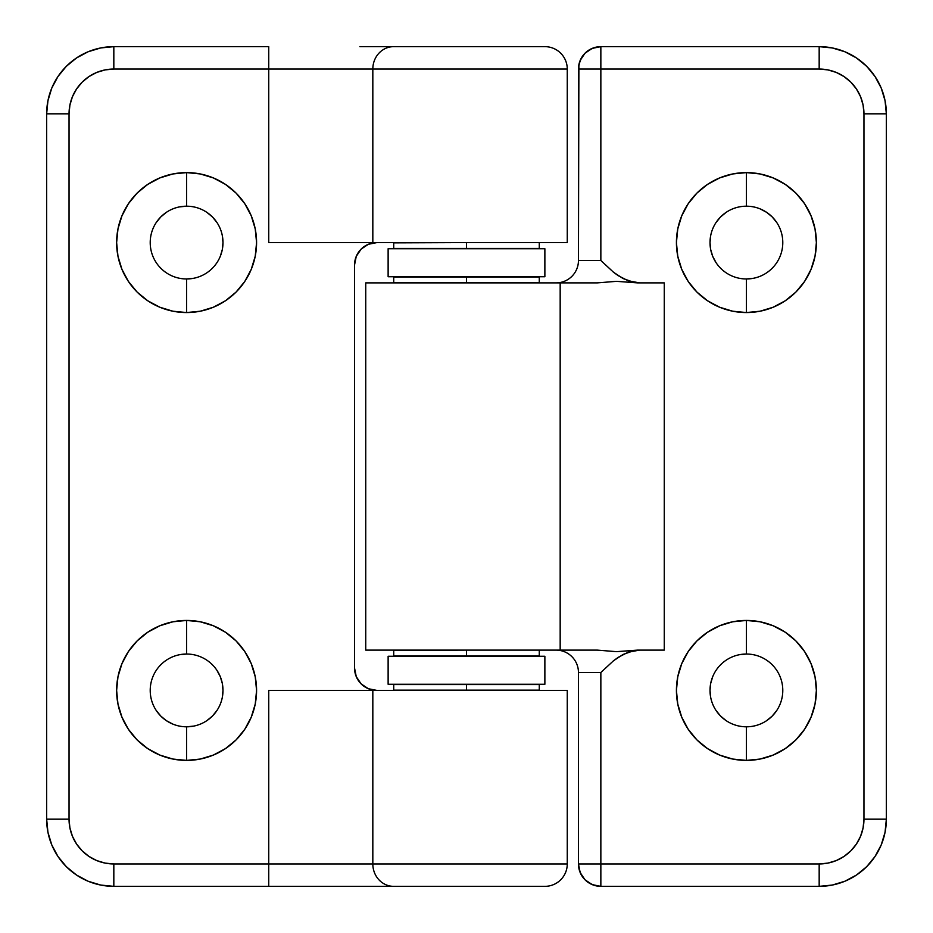 <?xml version="1.0" encoding="UTF-8"?>
<svg xmlns="http://www.w3.org/2000/svg" width="933" height="933" viewBox="0 0 933 933"><rect width="100%" height="100%" fill="white"/><g stroke="black" fill="none" stroke-linecap="round" stroke-linejoin="round"><path stroke-width="1.4" d="M567.264 863.958L567.264 690.42L268.739 690.42L268.739 863.958L268.739 690.42L372.827 690.42L372.827 863.958L567.264 863.958A22.392 22.392 0 0 1 544.872 886.35A22.392 22.392 0 0 0 567.264 863.958L113.826 863.958L105.091 863.095L96.682 860.553L88.95 856.412L82.162 850.838L76.588 844.05L72.447 836.318L69.905 827.909L69.042 819.174L69.042 113.826L69.905 105.091L72.447 96.682L76.588 88.95L82.162 82.162L88.95 76.588L96.682 72.447L105.091 69.905L113.826 69.042L268.739 69.042L268.739 242.58L268.739 69.042L372.827 69.042L372.827 242.58L268.739 242.58L567.264 242.58L567.264 69.042L372.827 69.042L372.827 242.58L567.101 242.58M359.916 46.65L393.644 46.65A22.392 20.818 90 0 0 372.827 69.042A22.392 20.818 -90 0 1 393.644 46.65L544.872 46.65A22.392 22.392 0 0 1 567.264 69.042A22.392 22.392 0 0 0 544.872 46.65L384.897 46.65M147.682 184.431A69.975 69.975 0 0 0 159.823 307.225L172.943 311.214L186.6 312.555L200.257 311.214L213.377 307.225L225.471 300.764L236.084 292.064L244.784 281.451L251.245 269.357L255.234 256.237L256.575 242.58L255.234 228.923L251.245 215.803L244.784 203.709L236.084 193.096L225.471 184.396L213.377 177.935L200.257 173.946L186.6 172.605L186.6 206.193A36.387 36.387 0 0 0 150.213 242.58A36.387 36.387 0 0 0 186.6 278.967L186.6 312.555A69.975 69.975 0 0 1 116.625 242.58A69.975 69.975 0 0 1 186.6 172.605A69.975 69.975 0 0 0 147.764 184.372M193.702 278.267L186.6 278.967A36.387 36.387 0 0 1 150.213 242.58A36.387 36.387 0 0 1 186.6 206.193A36.387 36.387 0 0 1 222.987 242.58A36.387 36.387 0 0 1 186.6 278.967A36.387 36.387 0 0 0 222.987 242.58A36.387 36.387 0 0 0 186.6 206.193L186.6 172.605L172.943 173.946L159.823 177.935L147.729 184.396L137.116 193.096L128.416 203.709L121.955 215.803L117.966 228.923L116.625 242.58L117.966 256.237L121.955 269.357L128.416 281.451L137.116 292.064L147.729 300.764L159.823 307.225M147.764 748.628A69.975 69.975 0 0 0 186.6 760.395A69.975 69.975 0 0 1 116.625 690.42A69.975 69.975 0 0 1 186.6 620.445L172.943 621.786L159.823 625.775A69.975 69.975 0 0 0 147.682 748.569M186.6 654.033A36.387 36.387 0 0 0 150.213 690.42A36.387 36.387 0 0 0 186.6 726.807L186.6 760.395L200.257 759.054L213.377 755.065L225.471 748.604L236.084 739.904L244.784 729.291L251.245 717.197L255.234 704.077L256.575 690.42L255.234 676.763L251.245 663.643L244.784 651.549L236.084 640.936L225.471 632.236L213.377 625.775L200.257 621.786L186.6 620.445L186.6 654.033A36.387 36.387 0 0 1 222.987 690.42A36.387 36.387 0 0 1 186.6 726.807A36.387 36.387 0 0 1 150.213 690.42A36.387 36.387 0 0 1 186.6 654.033L186.6 620.445A69.975 69.975 0 0 1 256.575 690.42A69.975 69.975 0 0 1 186.6 760.395L186.6 726.807A36.387 36.387 0 0 0 222.987 690.42A36.387 36.387 0 0 0 186.6 654.033L179.498 654.733M376.932 242.58L368.36 244.283L361.094 249.134L356.243 256.4L354.54 264.972L354.54 668.028L356.243 676.6L361.094 683.866L368.36 688.717L376.932 690.42A22.392 22.392 0 0 1 354.54 668.028L354.54 264.972A22.392 22.392 0 0 1 376.932 242.58M159.823 625.775L147.729 632.236L137.116 640.936L128.416 651.549L121.955 663.643L117.966 676.763L116.625 690.42L117.966 704.077L121.955 717.197L128.416 729.291L137.116 739.904L147.729 748.604L159.823 755.065L172.943 759.054L186.6 760.395A69.975 69.975 0 0 0 225.424 748.639M113.826 46.65L113.826 69.042L113.826 46.65A67.176 67.176 0 0 0 46.65 113.826A67.176 67.176 0 0 1 113.826 46.65L268.739 46.65L268.739 69.042L268.739 46.65L113.826 46.65L100.717 47.945L88.122 51.758L76.506 57.974L66.325 66.325L57.974 76.506L51.758 88.122L47.945 100.717L46.65 113.826L46.65 819.174L47.945 832.283L51.758 844.878L57.974 856.494L66.325 866.675L76.506 875.026L88.122 881.242L100.717 885.055L113.826 886.35L268.739 886.35L113.826 886.35A67.176 67.176 0 0 1 46.65 819.174L69.042 819.174L69.042 113.826L46.65 113.826L46.65 819.174A67.176 67.176 0 0 0 113.826 886.35L113.826 863.958L113.826 886.35M366.599 687.889L365.235 687.12M357.84 679.725L357.071 678.361M355.578 674.757L355.31 673.836M355.31 259.164L355.578 258.243M357.071 254.639L357.84 253.275M365.235 245.88L366.599 245.111M156.347 222.369L160.873 216.853L166.389 212.327M179.498 206.893L186.6 206.193M206.811 212.327L212.327 216.853L216.853 222.369M222.287 235.478L222.987 242.58L222.287 249.682L220.223 256.505M172.722 724.055L166.389 720.673L160.873 716.147L156.347 710.631M216.853 670.209L220.223 676.495L222.287 683.318L222.987 690.42L222.287 697.522M216.853 710.631L212.327 716.147L206.811 720.673M193.702 726.107L186.6 726.807M370.203 243.618L371.124 243.35M371.124 689.65L370.203 689.382M567.042 690.42L372.827 690.42L372.827 863.958L113.826 863.958A44.784 44.784 0 0 1 69.042 819.174L46.65 819.174M543.706 886.35L384.897 886.35M359.916 886.35L268.739 886.35L268.739 863.958L268.739 886.35L393.644 886.35A22.392 20.818 -90 0 1 372.827 863.958A22.392 20.818 90 0 0 393.644 886.35L544.872 886.35M225.529 748.569A69.975 69.975 0 0 0 213.377 625.775M225.424 184.361A69.975 69.975 0 0 0 186.6 172.605A69.975 69.975 0 0 1 256.575 242.58A69.975 69.975 0 0 1 186.6 312.555L186.6 278.967M213.377 307.225A69.975 69.975 0 0 0 225.529 184.431M46.65 113.826L69.042 113.826A44.784 44.784 0 0 1 113.826 69.042L567.264 69.042M815.022 676.728A69.975 69.975 0 0 0 773.177 625.775L760.057 621.786L746.4 620.445L732.743 621.786L719.623 625.775L707.529 632.236L696.916 640.936L688.216 651.549L681.755 663.643L677.766 676.763L676.425 690.42L677.766 704.077L681.755 717.197L688.216 729.291L696.916 739.904L707.529 748.604L719.623 755.065L732.743 759.054L746.4 760.395L746.4 726.807A36.387 36.387 0 0 0 782.787 690.42A36.387 36.387 0 0 0 746.4 654.033L746.4 620.445A69.975 69.975 0 0 1 816.375 690.42A69.975 69.975 0 0 1 746.4 760.395A69.975 69.975 0 0 0 815.022 704.1M739.298 654.733L746.4 654.033A36.387 36.387 0 0 1 782.787 690.42A36.387 36.387 0 0 1 746.4 726.807L746.4 760.395L760.057 759.054L773.177 755.065L785.271 748.604L795.884 739.904L804.584 729.291L811.045 717.197L815.034 704.077A69.975 69.975 0 0 0 815.034 676.81M815.022 228.9A69.975 69.975 0 0 0 746.4 172.605A69.975 69.975 0 0 1 816.375 242.58A69.975 69.975 0 0 1 746.4 312.555L760.057 311.214L773.177 307.225A69.975 69.975 0 0 0 815.022 256.272M815.034 256.19A69.975 69.975 0 0 0 815.034 228.958L811.045 215.803L804.584 203.709L795.884 193.096L785.271 184.396L773.177 177.935L760.057 173.946L746.4 172.605L732.743 173.946L719.623 177.935L707.529 184.396L696.916 193.096L688.216 203.709L681.755 215.803L677.766 228.923L676.425 242.58L677.766 256.237L681.755 269.357L688.216 281.451L696.916 292.064L707.529 300.764L719.623 307.225L732.743 311.214L746.4 312.555L746.4 278.967A36.387 36.387 0 0 0 782.787 242.58A36.387 36.387 0 0 0 746.4 206.193L746.4 172.605L746.4 206.193A36.387 36.387 0 0 1 782.787 242.58A36.387 36.387 0 0 1 746.4 278.967A36.387 36.387 0 0 1 710.013 242.58A36.387 36.387 0 0 1 746.4 206.193A36.387 36.387 0 0 0 710.013 242.58A36.387 36.387 0 0 0 746.4 278.967L746.4 312.555A69.975 69.975 0 0 1 676.425 242.58A69.975 69.975 0 0 1 746.4 172.605A69.975 69.975 0 0 0 676.425 242.533M365.899 282.886L597.272 282.886L616.48 281.334L637.589 282.886L664.261 282.886L664.261 650.114L637.589 650.114L616.468 651.666L597.272 650.114L560.173 650.114L560.173 282.886L597.272 282.886L616.48 281.334L637.589 282.886L664.261 282.886L639.641 282.886L628.352 280.856L618.159 275.643L613.506 272.238L600.852 260.494L600.852 69.042L819.174 69.042L827.909 69.905L836.318 72.447L844.05 76.588L850.838 82.162L856.412 88.95L860.553 96.682L863.095 105.091L863.958 113.826L863.958 819.174L863.095 827.909L860.553 836.318L856.412 844.05L850.838 850.838L844.05 856.412L836.318 860.553L827.909 863.095L819.174 863.958L600.852 863.958L600.852 672.506L613.506 660.762L618.159 657.357L628.352 652.144L639.641 650.114L664.261 650.114L637.589 650.114L616.468 651.666L597.272 650.114L560.173 650.114L560.173 282.886L365.736 282.886L365.736 650.114L560.173 650.114L365.958 650.114M578.46 863.958L600.852 863.958L578.46 863.958C579.79 877.556 587.254 885.02 600.852 886.35A22.392 22.392 0 0 1 578.46 863.958L580.163 872.53L585.014 879.796L592.28 884.647L600.852 886.35L819.174 886.35L832.283 885.055L844.878 881.242L856.494 875.026L866.675 866.675L875.026 856.494L881.242 844.878L885.055 832.283L886.35 819.174L886.35 113.826L885.055 100.717L881.242 88.122L875.026 76.506L866.675 66.325L856.494 57.974L844.878 51.758L832.283 47.945L819.174 46.65A67.176 67.176 0 0 1 886.35 113.826L863.958 113.826L863.958 819.174A44.784 44.784 0 0 1 819.174 863.958L600.852 863.958L600.852 672.506L578.46 672.506A22.392 22.392 0 0 0 556.068 650.114A22.392 22.392 0 0 1 578.46 672.506L578.46 863.958L578.46 672.506L600.852 672.506L613.506 660.762L623.081 654.441L633.915 650.651L639.641 650.114M639.641 282.886L633.915 282.349L623.081 278.559L613.506 272.238L600.852 260.494L578.46 260.494A22.392 22.392 0 0 1 556.068 282.886L556.068 282.886A22.392 22.392 0 0 0 578.46 260.494L600.852 260.494L600.852 46.65L592.28 48.353L585.014 53.204L580.163 60.47L578.892 64.669L578.46 260.494L578.46 69.042A22.392 22.392 0 0 1 600.852 46.65L819.174 46.65L600.852 46.65C587.254 47.98 579.79 55.444 578.46 69.042L600.852 69.042L578.46 69.042M776.653 710.631L772.127 716.147L766.611 720.673M726.189 720.673L720.673 716.147L716.147 710.631M710.713 697.522L710.013 690.42L710.713 683.318L712.777 676.495M760.278 208.945L766.611 212.327L772.127 216.853L776.653 222.369M753.502 278.267L746.4 278.967M716.147 262.791L712.777 256.505L710.713 249.682L710.013 242.58L710.713 235.478M716.147 222.369L720.673 216.853L726.189 212.327M664.261 650.114L664.261 282.886M815.034 704.077L816.375 690.42L815.034 676.763L811.045 663.643L804.584 651.549L795.884 640.936L785.271 632.236L773.177 625.775M773.177 307.225L785.271 300.764L795.884 292.064L804.584 281.451L811.045 269.357L815.034 256.237L816.375 242.58L815.034 228.923M676.425 242.627A69.975 69.975 0 0 0 719.623 307.225M746.4 726.807A36.387 36.387 0 0 1 710.013 690.42A36.387 36.387 0 0 1 746.4 654.033A36.387 36.387 0 0 0 710.013 690.42A36.387 36.387 0 0 0 746.4 726.807M676.425 690.467A69.975 69.975 0 0 0 746.4 760.395A69.975 69.975 0 0 1 676.425 690.42A69.975 69.975 0 0 1 746.4 620.445L746.4 654.033M719.623 625.775A69.975 69.975 0 0 0 676.425 690.373M886.35 819.174A67.176 67.176 0 0 1 819.174 886.35L819.174 863.958L819.174 886.35A67.176 67.176 0 0 0 886.35 819.174L863.958 819.174L886.35 819.174L886.35 113.826A67.176 67.176 0 0 0 819.174 46.65L819.174 69.042L819.174 46.65M600.852 886.35L600.852 863.958L600.852 886.35L819.174 886.35M600.852 46.65L600.852 69.042L819.174 69.042A44.784 44.784 0 0 1 863.958 113.826L886.35 113.826M388.128 248.738L388.128 276.728L544.872 276.728L544.872 248.738L388.128 248.738L539.274 248.458L466.5 248.458L466.5 242.86L466.5 248.458L393.726 248.458L544.872 248.738L544.872 276.728L388.128 276.728L388.128 248.738M388.128 656.272L388.128 684.262L544.872 684.262L544.872 656.272L388.128 656.272L539.274 655.992L466.5 655.992L466.5 650.394L466.5 655.992L393.726 655.992L544.872 656.272L544.872 684.262L388.128 684.262L388.128 656.272M466.5 242.58L393.726 242.86L466.5 242.58M466.5 282.606L539.274 282.606L466.5 282.606L466.5 277.008L466.5 282.606L393.726 282.606L466.5 282.606M539.274 277.008L393.726 277.008L539.274 277.008L539.274 282.606M466.5 650.114L393.726 650.394L466.5 650.114M466.5 690.14L539.274 690.14L466.5 690.14L466.5 684.542L466.5 690.14L393.726 690.14L466.5 690.14M539.274 684.542L393.726 684.542L539.274 684.542L539.274 690.14M539.274 248.458L539.274 242.86M393.726 248.458L393.726 242.86M393.726 277.008L393.726 282.606M539.274 655.992L539.274 650.394M393.726 655.992L393.726 650.394M393.726 684.542L393.726 690.14"/></g></svg>
